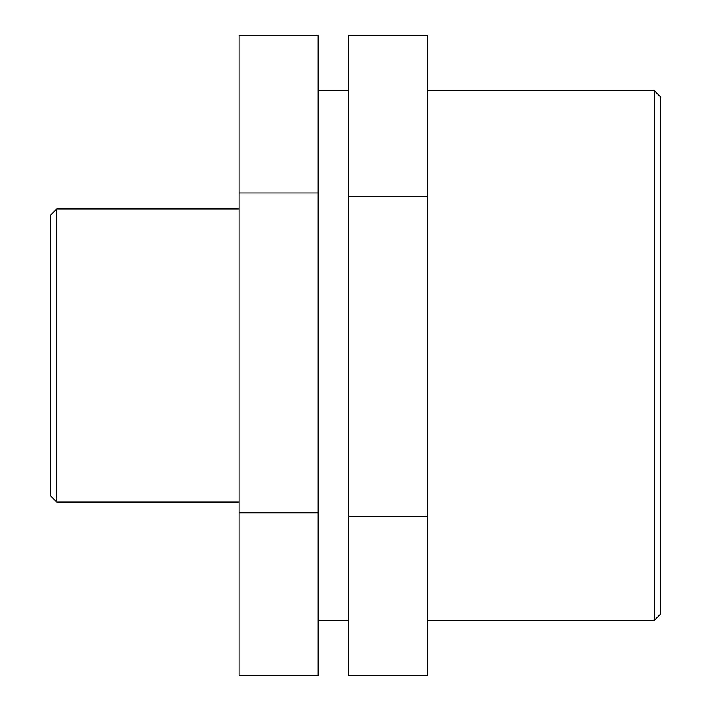 <?xml version="1.0" encoding="UTF-8"?>
<svg xmlns="http://www.w3.org/2000/svg" width="711" height="711" viewBox="0 0 711 711"><rect width="100%" height="100%" fill="white"/><g stroke="black" fill="none" stroke-linecap="round" stroke-linejoin="round"><path stroke-width="1.07" d="M318.093 512.871L318.093 35.559L239.127 35.559L239.127 675.441L318.093 675.441L318.093 512.871L239.127 512.871M318.093 192.939L239.127 192.939M427.542 516.319L427.542 35.55L348.577 35.55L348.577 675.45L427.542 675.45L427.542 516.319L348.577 516.319M427.542 196.369L348.577 196.369M56.8 208.972L50.703 215.069L50.703 495.931L56.8 502.028L56.8 208.972L239.127 208.972M654.2 355.5L654.2 620.41L660.297 614.313L660.297 96.687L654.2 90.59L654.2 355.5M56.8 502.028L239.127 502.028M427.542 620.41L654.2 620.41M427.542 90.59L654.2 90.59M318.093 620.41L348.577 620.41M318.093 90.59L348.577 90.59"/></g></svg>
